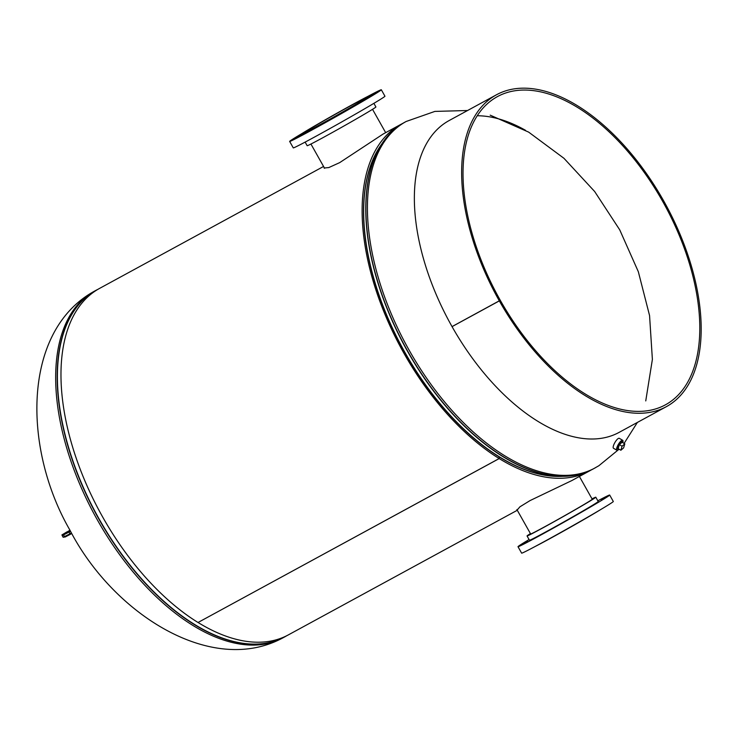 <?xml version="1.0" encoding="UTF-8"?>
<svg xmlns="http://www.w3.org/2000/svg" width="738" height="738" viewBox="0 0 738 738"><rect width="100%" height="100%" fill="white"/><g stroke="black" fill="none" stroke-linecap="round" stroke-linejoin="round"><path stroke-width="1.11" d="M402.597 123.477A197.286 106.779 61.4 0 0 400.863 124.381L383.123 134.039L339.664 162.637L328.807 167.563L324.074 168.006L324.102 167.406M517.163 510.032L519.93 506.812L530.078 500.567L571.775 480.595L589.524 470.936A197.286 106.779 61.4 0 0 591.23 469.968M589.524 470.936A197.286 106.779 61.4 0 1 499.192 458.575L198.042 622.485A197.286 106.779 61.4 0 0 288.383 634.874L517.292 510.262M323.567 166.456L99.722 288.318A197.286 106.779 61.4 0 0 102.84 517.31A197.286 106.779 61.4 0 0 198.024 622.494L499.165 458.556L499.128 456.896M400.863 124.381A197.286 106.779 61.4 0 0 403.99 353.364A197.286 106.779 61.4 0 0 499.165 458.556M499.192 458.575L499.146 456.905M621.959 441.527A4.327 1.264 120.3 0 0 620.16 442.588A4.327 1.264 120.3 0 0 617.826 446.398A4.327 1.264 120.3 0 0 617.595 448.999M622.78 442.671A5.756 1.679 120.3 0 0 622.688 440.3L619.293 438.317A5.756 1.679 120.3 0 0 616.885 439.719A5.756 1.679 120.3 0 0 613.776 444.82A5.756 1.679 120.3 0 0 613.49 448.261L616.885 450.245A5.756 1.679 120.3 0 0 618.997 449.156M622.688 440.3A5.756 1.679 120.3 0 0 620.289 441.702A5.756 1.679 120.3 0 0 617.171 446.794A5.756 1.679 120.3 0 0 616.885 450.245M556.886 476.397A32.952 0.747 150.6 0 1 557.393 476.121M556.766 476.397A35.35 0.803 150.6 0 1 557.282 476.111M571.48 517.836L575.861 515.29L571.48 517.836M590.142 507.024L594.533 504.488L590.142 507.024M601.359 500.18L605.741 497.633L601.359 500.18M602.116 499.119L606.498 496.582L602.116 499.119M523.288 543.426L527.679 540.88L523.288 543.426M522.532 544.478L526.923 541.932L522.532 544.478M532.439 539.46L536.83 536.913L532.439 539.46M550.354 529.709L554.745 527.163L550.354 529.709M592.024 498.879A39.465 0.895 150.6 0 1 595.806 497.209A39.465 0.895 150.6 0 1 578.269 507.984A39.465 0.895 150.6 0 1 543.186 527.716A39.465 0.895 150.6 0 1 527.043 535.945A39.465 0.895 150.6 0 1 530.428 533.583M595.806 497.209L598.223 501.499A39.465 0.895 150.6 0 1 580.695 512.283A39.465 0.895 150.6 0 1 545.603 532.015A39.465 0.895 150.6 0 1 529.469 540.244L527.043 535.945M597.835 500.816A52.61 1.19 150.6 0 1 609.68 495.041A52.61 1.19 150.6 0 1 586.313 509.414A52.61 1.19 150.6 0 1 539.524 535.733A52.61 1.19 150.6 0 1 518.002 546.701A52.61 1.19 150.6 0 1 529.081 539.552M609.68 495.041L613.315 501.489A52.61 1.19 150.6 0 1 589.939 515.862A52.61 1.19 150.6 0 1 543.15 542.172A52.61 1.19 150.6 0 1 521.637 553.149L518.002 546.701M600.52 509.654A41.928 0.95 150.6 0 1 548.297 539.515A41.928 0.95 150.6 0 1 535.253 546.434M592.162 499.109A35.775 0.812 150.6 0 1 592.596 499.017A35.775 0.812 150.6 0 1 576.701 508.786A35.775 0.812 150.6 0 1 544.884 526.683A35.775 0.812 150.6 0 1 530.253 534.137A35.775 0.812 150.6 0 1 530.567 533.823M622.558 442.551A4.327 1.264 120.3 0 0 622.309 441.739A4.327 1.264 120.3 0 0 621.101 442.2A4.327 1.264 120.3 0 0 618.361 446.149A4.327 1.264 120.3 0 0 617.946 449.202A4.327 1.264 120.3 0 0 618.776 449.027M619.348 444.627L618.149 448.658L620.87 450.245L623.619 447.901L624.818 443.861L622.106 442.283L619.348 444.627L622.069 446.213L620.87 450.245M624.818 443.861L622.069 446.213M499.322 300.864A177.572 96.106 -118.6 0 1 494.257 96.06A177.572 96.106 -118.6 0 1 496.508 94.759L449.23 120.497A177.572 96.106 61.4 0 0 446.979 121.798A177.572 96.106 61.4 0 0 452.043 326.602L500.272 300.283A175.515 94.999 -118.6 0 1 495.272 97.85A175.515 94.999 -118.6 0 1 497.486 96.567A175.515 94.999 -118.6 0 1 663.702 203.227A175.515 94.999 -118.6 0 1 667.549 403.603A175.515 94.999 -118.6 0 1 665.325 404.876A175.515 94.999 -118.6 0 1 500.281 300.311L499.746 300.606M525.521 130.312A175.515 94.999 61.4 0 0 477.292 115.755M496.508 94.759A177.572 96.106 -118.6 0 1 664.67 202.673A177.572 96.106 -118.6 0 1 668.554 405.393A177.572 96.106 -118.6 0 1 666.313 406.684A177.572 96.106 -118.6 0 1 499.331 300.892L452.053 326.63A177.572 96.106 61.4 0 0 619.034 432.422L666.313 406.684M452.588 326.307L452.053 326.63M500.281 300.311L499.331 300.892M373.751 93.846L378.133 91.3L373.751 93.846M372.994 94.898L377.386 92.361L372.994 94.898M361.786 101.752L366.168 99.206L361.786 101.752M343.115 112.554L347.497 110.017L343.115 112.554M321.999 124.427L326.38 121.881L321.999 124.427M304.084 134.178L308.466 131.641L304.084 134.178M294.176 139.196L298.558 136.659L294.176 139.196M371.804 94.658L372.007 95.008A41.928 0.95 -29.4 0 1 353.382 106.466A41.928 0.95 -29.4 0 1 316.104 127.434A41.928 0.95 -29.4 0 1 298.955 136.179L298.752 135.82A41.928 0.95 -29.4 0 0 315.901 127.074A41.928 0.95 -29.4 0 0 353.179 106.106A41.928 0.95 -29.4 0 0 371.804 94.658A41.928 0.95 -29.4 0 0 354.664 103.394A41.928 0.95 -29.4 0 0 317.377 124.362A41.928 0.95 -29.4 0 0 298.752 135.82L293.586 138.827L298.816 135.93M305.126 142.093L307.156 145.709A39.465 0.895 -29.4 0 0 323.29 137.48A39.465 0.895 -29.4 0 0 358.382 117.739A39.465 0.895 -29.4 0 0 375.91 106.964L373.88 103.357M302.432 133.255A52.61 1.19 -29.4 0 0 289.647 141.419L293.272 147.868A52.61 1.19 -29.4 0 0 314.794 136.899A52.61 1.19 -29.4 0 0 361.574 110.58A52.61 1.19 -29.4 0 0 384.95 96.208L381.325 89.768A52.61 1.19 -29.4 0 0 367.709 96.475M289.647 141.419A52.61 1.19 -29.4 0 0 311.159 130.451A52.61 1.19 -29.4 0 0 357.948 104.141A52.61 1.19 -29.4 0 0 381.325 89.768M318.742 125.34A35.775 0.812 -29.4 0 0 350.559 107.444A35.775 0.812 -29.4 0 0 366.454 97.674A35.775 0.812 -29.4 0 0 351.823 105.128A35.775 0.812 -29.4 0 0 320.006 123.025A35.775 0.812 -29.4 0 0 304.111 132.803A35.775 0.812 -29.4 0 0 318.742 125.34M283.069 637.78L284.6 636.949A197.304 106.789 61.4 0 1 97.748 517.052A197.304 106.789 61.4 0 1 93.431 291.805A197.304 106.789 61.4 0 1 95.922 290.366L98.016 289.287A197.304 106.789 61.4 0 0 95.922 290.366L94.399 291.196A197.304 106.789 61.4 0 0 91.909 292.635A197.304 106.789 61.4 0 0 96.226 517.873A197.304 106.789 61.4 0 0 283.069 637.78C211.317 676.811 112.702 613.213 69.824 529.967C23.717 450.125 22.011 335.412 90.368 293.521L93.569 291.658M97.481 289.6A197.249 106.761 61.4 0 0 93.643 291.75A197.249 106.761 61.4 0 0 98.652 518.159A197.249 106.761 61.4 0 0 286.086 636.055M287.11 635.501L284.6 636.949A197.304 106.789 61.4 0 0 286.639 635.787M595.667 467.597A197.304 106.789 -118.6 0 1 594.837 468.058A197.304 106.789 -118.6 0 1 407.994 348.151A197.304 106.789 -118.6 0 1 403.677 122.914A197.304 106.789 -118.6 0 1 406.177 121.475L434.866 111.41L467.578 110.515M562.522 476.324A195.247 105.672 -118.6 0 1 402.376 348.188A195.247 105.672 -118.6 0 1 381.684 144.141M580.179 474.091A197.249 106.761 -118.6 0 1 564.044 476.296L559.985 476.361A195.302 105.7 -118.6 0 1 402.542 348.096A195.302 105.7 -118.6 0 1 380.273 146.235L382.533 142.868A197.249 106.761 -118.6 0 1 393.142 130.515M564.044 476.296A197.249 106.761 -118.6 0 1 405.024 346.74A197.249 106.761 -118.6 0 1 382.533 142.868C387.948 134.814 394.479 128.44 402.127 123.753L404.645 122.305A197.304 106.789 -118.6 0 0 402.145 123.744A197.304 106.789 -118.6 0 0 406.472 348.982A197.304 106.789 -118.6 0 0 593.315 468.888C584.57 473.63 574.819 476.102 564.044 476.296M70.534 531.268L69.04 532.07L70.009 533.786L71.494 532.984M63.145 537.255L70.009 533.786A0.655 0.563 -117.3 0 0 70.793 534.091A0.655 0.563 -117.3 0 1 70.793 534.091L65.285 536.932A0.655 0.563 -117.3 0 1 64.501 536.637L63.533 534.912L62.186 535.539L63.145 537.255L65.285 536.932A0.655 0.563 -117.3 0 0 65.304 536.923L70.765 534.1M69.197 531.212A0.655 0.563 -117.3 0 0 69.04 532.07L63.533 534.912A0.655 0.563 62.7 0 1 63.689 534.063L70.202 530.677M65.128 533.878L64.4 533.565L69.953 530.216M62.186 535.539C63.754 533.38 58.367 537.218 66.881 531.913L63.689 534.063M619.071 449.202L598.878 465.724L593.315 468.888M490.189 115.156L528.648 132.12L563.943 158.292L594.644 191.493L619.736 229.859L638.342 271.75L649.56 315.56L652.383 359.415L645.75 400.918M637.383 422.431L624.071 443.427M406.168 121.475L404.645 122.305M592.282 499.331L579.395 476.453M530.687 534.035L516.877 509.534M372.524 109.325L385.67 132.656M310.929 144.03L324.6 168.292"/></g></svg>

